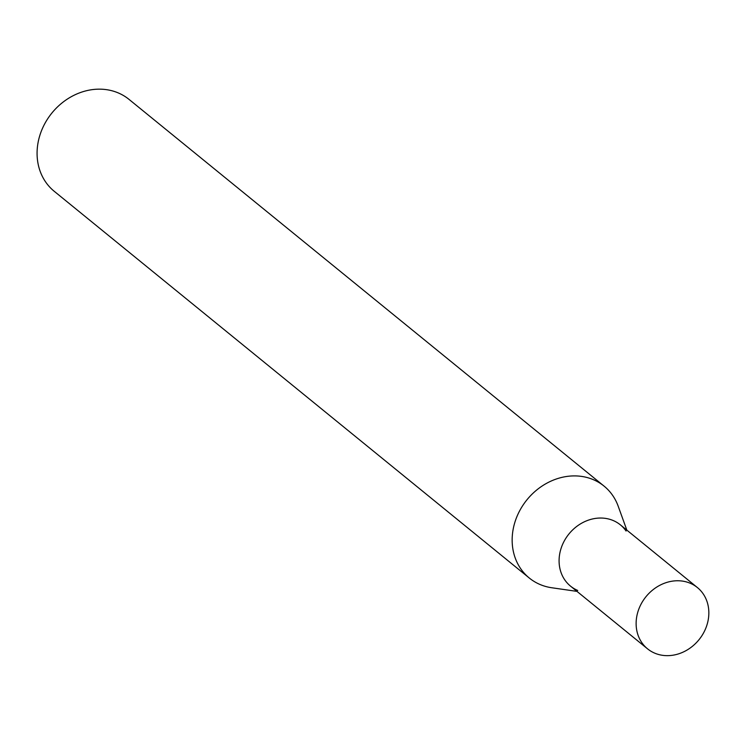 <?xml version="1.0" encoding="UTF-8"?>
<svg xmlns="http://www.w3.org/2000/svg" width="746" height="746" viewBox="0 0 746 746"><rect width="100%" height="100%" fill="white"/><g stroke="black" fill="none" stroke-linecap="round" stroke-linejoin="round"><path stroke-width="1.12" d="M577.712 590.45A39.501 34.139 -50.9 0 1 563.696 542.053A39.501 34.139 -50.9 0 1 613.184 520.531A39.501 34.139 -50.9 0 1 626.081 531.04M626.836 530.117L618.182 506.18A59.242 51.204 129.1 0 0 604.101 486.14A59.242 51.204 129.1 0 0 593.303 479.65A59.242 51.204 129.1 0 0 522.694 505.648A59.242 51.204 129.1 0 0 529.296 578.029A59.242 51.204 129.1 0 0 540.095 584.519A59.242 51.204 129.1 0 0 551.779 587.755L576.966 591.382M604.101 486.14L129.03 99.395A59.242 51.204 129.1 0 0 118.222 92.905A59.242 51.204 129.1 0 0 47.623 118.894A59.242 51.204 129.1 0 0 54.216 191.284L529.296 578.029M654.746 653.16A39.501 34.139 -50.9 0 1 647.547 648.833A39.501 34.139 -50.9 0 1 643.155 600.577A39.501 34.139 -50.9 0 1 690.218 583.251A39.501 34.139 -50.9 0 1 697.417 587.578A39.501 34.139 -50.9 0 1 701.818 635.834A39.501 34.139 -50.9 0 1 654.746 653.16M647.547 648.833L570.513 586.123A39.501 34.139 -50.9 0 1 566.111 537.866A39.501 34.139 -50.9 0 1 613.184 520.531A39.501 34.139 -50.9 0 1 620.383 524.867L697.417 587.578"/></g></svg>
